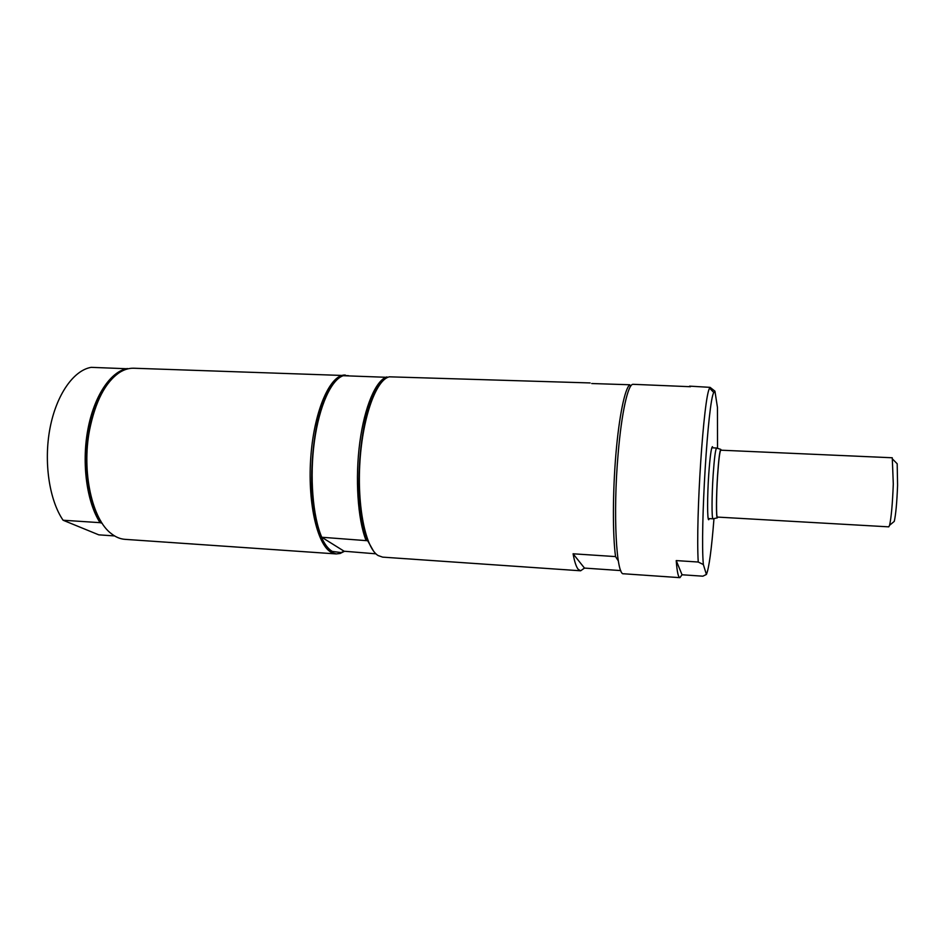 <?xml version="1.0" encoding="UTF-8"?>
<svg xmlns="http://www.w3.org/2000/svg" width="945" height="945" viewBox="0 0 945 945"><rect width="100%" height="100%" fill="white"/><g stroke="black" fill="none" stroke-linecap="round" stroke-linejoin="round"><path stroke-width="1.42" d="M128.071 368.786L91.24 367.345C73.722 370.18 56.393 394.573 49.99 428.262C43.565 461.928 49.258 500.106 63.091 520.234L100.075 522.668C86.893 502.433 81.53 463.948 87.779 429.999C93.98 396.014 110.636 371.409 127.41 368.515M100.075 522.668L102.084 523.223M101.08 521.616C88.133 501.807 82.876 463.558 89.161 430.318C92.941 410.496 99.249 394.88 108.073 383.446M344.429 551.325L340.141 553.475L336.231 553.924L125.059 539.347C120.322 539.028 115.762 537.138 111.368 533.689C92.208 519.703 81.471 471.909 89.551 430.081C95.362 401.377 105.356 382.17 119.519 372.484C124.244 369.495 128.981 368.077 133.718 368.231L348.551 375.673M114.593 535.933L98.788 534.846L63.091 520.234M620.77 570.579L584.482 568.087L580.632 570.792L578.21 569.303C576.214 566.882 574.501 561.708 573.083 553.794L615.549 556.593L618.313 560.893M630.421 386.576L629.783 384.757L591.7 383.528M615.549 556.593C612.608 534.882 612.667 492.262 615.892 454.25C619.093 416.19 624.905 388.383 629.783 384.757M573.083 553.794L584.482 568.087M336.231 553.924L331.199 552.317C316.929 544.663 307.149 500.944 310.964 454.994C314.638 409.008 330.679 373.96 345.291 375.047M375.933 553.817L344.122 551.23L341.086 552.577L332.262 551.408C328.352 549.116 324.82 544.544 321.654 537.705C303.121 502.019 312.11 401.33 335.144 381.556M373.429 550.935L367.688 540.741C350.5 503.921 360.269 399.073 381.993 381.768M580.632 570.792L382.666 557.137L378.106 555.542C365.632 548.1 357.021 506.721 359.939 461.656C362.75 416.568 376.287 379.606 389.34 376.819L590.129 382.938M344.122 551.23L321.761 537.256L367.688 540.741M387.793 377.35L343.224 375.708C331.329 379.583 319.256 405.818 314.413 441.327C309.535 476.812 312.771 516.549 321.761 537.256M365.951 540.162C357.753 519.148 355.013 478.524 359.797 442.496C364.569 406.409 375.956 380.162 386.918 376.913M709.388 518.616L708.738 519.726C707.25 520.459 707.214 496.503 708.75 474.177C710.002 456.837 711.231 447.67 712.435 446.678L712.967 447.847M706.411 574.454L702.856 576.19L682.054 574.773L679.904 577.655C678.286 577.489 677.057 571.796 676.218 560.586L698.237 562.027L703.352 564.555L706.411 574.454C708.998 568.264 711.526 549.636 713.983 518.569M703.352 564.555C700.091 529.602 708.041 400.656 713.794 392.506L714.94 391.171L717.456 407.437L717.538 448.355M679.904 577.655L623.594 573.769C616.305 575.966 612.892 513.513 618.089 454.356C621.538 412.433 628.165 383.386 633.174 384.32L690.429 386.718M714.94 391.171L710.073 387.356L689.602 386.139M698.237 562.027C695.567 518.439 703.765 395.943 709.624 388.171L710.073 387.356M682.054 574.773L676.218 560.586M713.227 518.722L712.955 518.781C711.656 518.439 711.739 495.688 713.168 474.673C714.302 458.526 715.424 449.655 716.534 448.048L716.794 448.131M717.857 517.104L717.267 517.907C716.086 517.565 716.216 495.511 717.586 475.181C718.661 459.542 719.724 450.93 720.74 449.359L721.236 450.21M717.409 517.08C716.168 517.754 716.251 495.818 717.621 475.394C718.732 459.506 719.783 451.108 720.799 450.186L892.269 457.77L893.297 484.017C892.505 503.957 891.265 517.718 889.588 525.278L888.772 526.849L717.409 517.08M893.155 522.302L894.265 521.38C895.789 514.73 896.899 502.705 897.585 485.305L897.183 463.771L896.167 462.731M341.086 552.577L340.141 553.475M713.794 392.506L709.624 388.171M716.629 448.013L711.798 447.8M713.05 518.829L708.207 518.545M720.74 449.359L716.534 448.048M717.267 517.907L712.955 518.781M897.183 463.771L892.919 459.424M894.265 521.38L889.588 525.278"/></g></svg>
